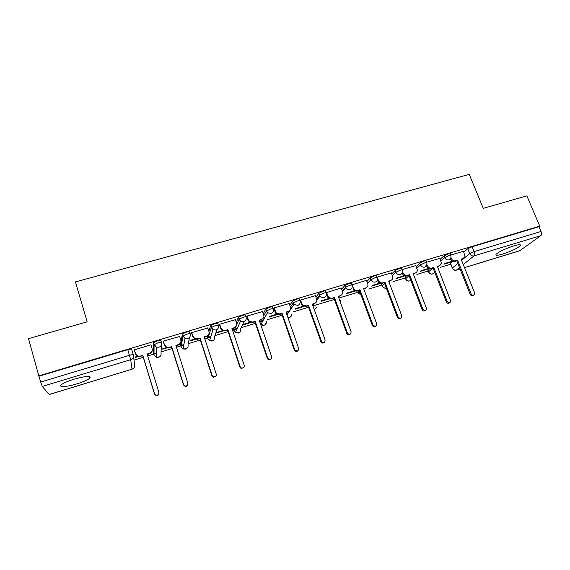 <?xml version="1.0" encoding="UTF-8"?>
<svg xmlns="http://www.w3.org/2000/svg" width="570" height="570" viewBox="0 0 570 570"><rect width="100%" height="100%" fill="white"/><g stroke="black" fill="none" stroke-linecap="round" stroke-linejoin="round"><path stroke-width="0.85" d="M161.495 342.42L160.911 340.546C160.712 340.133 159.479 340.24 157.213 340.867L153.465 342.777L154.078 344.75L157.826 342.848C160.092 342.221 161.324 342.107 161.524 342.52C161.98 344.757 161.111 346.325 158.923 347.223L156.408 347.159L154.078 344.75L154.007 355.053L156.194 357.312L158.553 357.369C160.612 356.521 161.431 355.039 161.004 352.93L161.403 345.021M190.188 333.756L189.611 331.961C189.489 331.526 188.321 331.619 186.105 332.232L182.457 333.906L182.92 336.101L186.732 334.191C188.948 333.571 190.116 333.478 190.23 333.906C190.701 336.122 189.86 337.668 187.715 338.552L185.001 338.388L182.92 336.101L181.125 346.831L183.077 348.983L185.628 349.132C187.651 348.291 188.442 346.831 188 344.743L189.518 337.383M218.353 325.256L217.79 323.532C217.747 323.076 216.643 323.147 214.477 323.753L210.758 325.463L211.242 327.608L215.111 325.684C217.277 325.085 218.381 325.007 218.417 325.456C218.901 327.643 218.089 329.168 215.987 330.037L213.037 329.738L211.242 327.608L207.779 338.744L209.468 340.753L212.239 341.031C214.227 340.204 214.99 338.765 214.541 336.699L217.006 329.553M246.019 316.913L245.456 315.253C245.492 314.783 244.452 314.839 242.336 315.424L238.41 317.362L239.051 319.271L242.977 317.333C245.093 316.749 246.14 316.685 246.097 317.155C246.596 319.314 245.812 320.825 243.746 321.68L240.533 321.195L239.051 319.271L236.778 324.437M273.187 308.719L272.638 307.116C272.745 306.632 271.762 306.674 269.688 307.244L265.713 309.189L266.361 311.078L270.337 309.139C272.417 308.562 273.401 308.512 273.286 308.997C273.792 311.142 273.037 312.631 271.007 313.464L267.515 312.738L266.361 311.078L263.889 315.531M299.877 300.668L299.336 299.129C299.514 298.623 298.587 298.652 296.557 299.214L292.617 301.06L293.187 303.033L297.219 301.081C299.25 300.518 300.176 300.49 299.991 300.988C300.511 303.105 299.777 304.572 297.789 305.406L293.999 304.359L293.187 303.033L290.479 307.137M326.097 292.766L325.563 291.284C325.812 290.757 324.943 290.771 322.955 291.32L318.879 293.279L319.542 295.125L323.625 293.172C325.613 292.617 326.482 292.602 326.225 293.123C326.76 295.21 326.047 296.664 324.095 297.483C322.47 297.868 321.11 297.383 320.027 296.037L319.542 295.125L316.614 299.008M351.868 285L351.341 283.568C351.654 283.034 350.842 283.026 348.897 283.568L344.772 285.534L345.441 287.358L349.567 285.399C351.512 284.858 352.331 284.858 352.011 285.392C352.552 287.458 351.868 288.89 349.952 289.695C348.099 290.087 346.66 289.453 345.627 287.779L345.441 287.358L342.306 291.078M377.212 277.376L376.684 275.973C377.034 275.438 376.264 275.424 374.383 275.944L370.215 277.925L370.892 279.728L375.06 277.754C376.941 277.234 377.711 277.241 377.368 277.775L377.433 278.046C377.832 279.991 377.141 281.323 375.359 282.043C373.322 282.435 371.839 281.658 370.892 279.728L367.572 283.318M402.164 269.881L401.622 268.484C401.957 267.971 401.223 267.957 399.435 268.456L395.224 270.437L395.908 272.225L400.119 270.244C401.914 269.752 402.641 269.752 402.306 270.266L402.456 271.106C402.584 272.802 401.871 273.935 400.332 274.519C398.33 274.904 396.855 274.142 395.908 272.225L392.416 275.716M426.688 262.521L426.146 261.117C426.46 260.625 425.761 260.618 424.059 261.096L419.812 263.084L420.503 264.851L424.75 262.87C426.453 262.392 427.151 262.399 426.83 262.884L426.98 264.252L424.878 267.131C422.911 267.501 421.451 266.746 420.503 264.851L416.855 268.27M450.813 255.274L450.25 253.878C450.549 253.408 449.894 253.401 448.269 253.857L443.987 255.852L444.678 257.597L448.968 255.609C450.592 255.153 451.248 255.161 450.948 255.624L451.041 257.455L449.018 259.863C447.08 260.226 445.633 259.478 444.678 257.597L440.881 260.953M502.854 254.02C511.311 251.213 517.132 248.456 520.31 245.756C521.279 244.316 519.071 244.373 513.691 245.919C505.141 248.762 499.299 251.527 496.157 254.199C495.195 255.659 497.425 255.595 502.854 254.02M76.957 383.859C83.398 381.836 87.695 379.948 89.846 378.188C91.328 375.601 86.127 375.922 74.235 379.136C67.737 381.173 63.405 383.069 61.239 384.828C57.969 387.593 67.032 386.959 76.957 383.859M134.014 360.097L143.277 357.297M147.673 355.965L153.722 354.134M154.014 354.041L156.273 353.357M161.053 351.911L172.076 348.569M176.479 347.237L180.833 345.919M181.303 345.776L183.789 345.021M188.221 343.682L200.355 340.005M204.772 338.673L207.487 337.846M208.121 337.654L210.722 336.87M214.918 335.595L228.128 331.597M232.553 330.258L233.686 329.916M234.477 329.674L237.063 328.89M241.167 327.65L255.41 323.333M260.39 321.829L262.784 321.102M267.351 319.72L282.207 315.217M286.639 313.878L287.886 313.5M293.343 311.847L308.541 307.244M312.973 305.905L334.184 299.478M338.844 298.067L358.281 292.182M368.705 289.026L381.957 285.014M392.994 281.666L405.249 277.961M416.877 274.434L428.163 271.014M440.375 267.316L450.72 264.188M28.5 338.651L38.803 375.858L539.769 226.155L526.858 195.866L483.282 208.349L469.253 174.37L75.418 281.915L87.153 321.843L28.5 338.651M49.177 394.497L132.041 369.182L49.248 394.533L42.266 386.432L40.691 382.043L129.483 355.324C131.798 354.668 133.102 354.533 133.38 354.911C133.822 357.183 132.924 358.779 130.694 359.691L42.266 386.432M38.803 375.858L40.691 382.043M450.735 263.732L450.421 263.44L452.801 261.409M463.823 252.068L467.756 248.741L469.73 253.621L474.062 251.634L541.023 231.484C541.721 233.422 541.643 234.819 540.78 235.681L519.74 250.772L464.507 267.651M541.023 231.484L538.999 226.732L539.769 226.155M420.197 271.406L427.885 269.083L427.721 268.648M427.885 269.083L428.597 268.442M439.855 258.36L426.588 262.257M396.036 278.702L404.693 275.894M415.808 265.57L402.057 269.61M391.348 272.902L377.119 277.113M366.474 280.362L351.811 284.85M341.166 287.95L326.09 292.745M315.417 295.673L300.454 300.055L299.991 300.725M289.218 303.532L273.985 307.985L273.714 308.619M262.556 311.534L247.038 316.058L246.846 316.678M235.417 319.692L219.607 324.28L219.5 324.871M207.793 327.999L191.684 332.645L191.662 333.222M194.684 339.022L190.031 340.425L189.91 340.981L195.439 339.314M179.671 336.485L163.241 341.166L163.312 341.722M166.326 347.586L162.799 348.648L162.763 349.189L167.088 347.878M151.057 345.199L151.05 344.822L134.278 349.845L134.442 350.379M153.451 353.257L153.465 342.777M180.576 345.099L182.3 334.148M207.238 337.084L207.444 336.086M208.884 331.348L210.608 325.677M233.451 329.196L233.657 328.363M236.286 322.278L238.41 317.362M263.276 313.642L265.713 309.189M289.838 305.299L292.531 301.167M315.965 297.191L318.879 293.279M333.984 298.929L334.041 298.395M341.651 289.275L344.772 285.534M358.088 291.662L358.637 290.579M366.909 281.537L370.215 277.925M381.765 284.508L382.42 283.39M391.747 273.956L395.224 270.437M405.056 277.469L406.011 276.129M416.178 266.525L419.812 263.084M427.984 270.543L429.516 268.755M440.197 259.229L443.987 255.852M443.959 264.224L450.649 262.2L451.518 261.466L444.814 263.49M463.503 251.27L450.713 255.032M137.441 356.307L135.083 357.019L135.14 357.533L138.218 356.606M216.593 332.923L223.283 330.899M242.813 325L250.629 322.641M268.869 317.127L277.49 314.526M295.182 309.175L303.881 306.546M321.053 301.359L329.816 298.709M346.474 293.678L355.31 291.014M371.462 286.126L380.361 283.44M154.014 353.393L156.28 353.001M181.395 345.199L183.861 344.665M208.285 337.127L210.85 336.485M234.697 329.175L237.248 328.477M260.654 321.359L263.034 320.661M286.532 313.571L288.192 313.044M39.074 376.193L127.773 349.674C130.088 349.025 131.392 348.904 131.677 349.296L133.366 354.868M538.999 226.732L472.074 246.739L467.756 248.741M428.526 268.406L420.988 270.686M404.301 275.723L396.763 277.996M379.663 283.162L372.117 285.442M354.597 290.728L347.059 293.009M329.104 298.431L321.565 300.704M303.162 306.268L295.623 308.541M276.756 314.234L269.225 316.514M249.888 322.349L243.098 324.401M222.535 330.614L216.792 332.346M457.625 260.219L454.86 261.488C452.951 261.851 451.518 261.11 450.578 259.25L451.369 258.573C452.309 260.433 453.741 261.181 455.658 260.811L457.625 260.219L471.084 293.863C472.338 295.573 473.528 295.652 474.639 294.099L474.582 292.759L461.109 259.165L463.068 258.573L465.006 256.464L463.481 251.206M463.609 258.353L461.258 259.549M473.535 295.167C472.302 296.193 471.205 295.958 470.236 294.448L456.819 260.896M433.813 267.416L431.07 268.677C429.125 269.054 427.685 268.299 426.745 266.432L427.479 265.762C428.419 267.636 429.866 268.392 431.811 268.021L433.813 267.416L447.165 301.409C448.576 303.219 449.801 303.212 450.834 301.38L437.347 266.347L439.342 265.741L441.387 263.212L439.826 258.296M439.997 265.456L437.503 266.732M449.709 302.698C448.447 303.746 447.336 303.504 446.374 301.986L433.065 268.078M409.595 274.733L406.873 275.994C404.899 276.372 403.446 275.616 402.513 273.728L403.182 273.073C404.123 274.968 405.584 275.73 407.557 275.346L409.595 274.733L422.833 309.083C424.458 310.999 425.712 310.878 426.588 308.719L413.193 273.65L415.224 273.03C416.606 272.524 417.311 271.519 417.333 270.009L415.779 265.499M416 272.674L413.343 274.042M425.484 310.358C424.194 311.427 423.068 311.184 422.106 309.645L408.904 275.381M384.964 282.179L382.271 283.433C380.268 283.817 378.801 283.055 377.867 281.145L378.473 280.511C379.413 282.428 380.888 283.19 382.89 282.805L384.964 282.179L398.088 316.892C399.969 318.908 401.23 318.651 401.864 316.122L388.626 281.074L390.685 280.447C392.295 279.82 393.001 278.63 392.794 276.863L391.319 272.831M391.604 279.998L388.776 281.466M400.845 318.145C399.534 319.236 398.394 319.001 397.418 317.44L384.337 282.805M377.418 277.704L378.473 280.511M359.912 289.745L357.24 290.999C355.331 291.391 353.877 290.707 352.894 288.94L353.443 288.32C354.433 290.087 355.887 290.778 357.803 290.387L359.912 289.745L372.951 324.943C375.138 326.902 376.371 326.475 376.649 323.66L363.632 288.627L365.733 287.985C367.586 287.216 368.263 285.827 367.757 283.81L366.439 280.283M366.802 287.43L363.781 289.026M375.794 326.054C374.504 327.166 373.357 326.966 372.338 325.463L359.342 290.365M352.06 284.594L353.343 288.071M326.503 292.253L328.142 296.521C329.211 297.96 330.586 298.488 332.274 298.096L334.419 297.447L331.783 298.694C330.101 299.086 328.726 298.559 327.657 297.127L326.012 292.845M334.419 297.447L347.543 333.414C349.795 334.925 350.978 334.355 351.091 331.726L338.209 296.307L340.34 295.659L338.352 296.714M350.308 334.084C349.211 335.16 348.106 335.103 347.002 333.92L333.92 298.053M340.34 295.659C342.257 294.861 342.948 293.429 342.413 291.363L341.138 287.864M300.497 300.041L302.449 304.793L306.304 305.947L308.484 305.285L308.049 305.869L305.876 306.532L302.036 305.385L300.069 300.611M308.484 305.285L321.722 341.957C323.974 343.062 325.092 342.385 325.085 339.927L312.339 304.123L314.512 303.468L312.481 304.53M324.38 342.242C323.447 343.283 322.399 343.347 321.252 342.449L308.049 305.869M314.512 303.468C316.464 302.656 317.177 301.202 316.649 299.115L315.388 295.581M274.028 307.971L276.315 313.13L279.87 313.935L282.093 313.265L281.73 313.835L279.514 314.498L275.966 313.692L273.678 308.512M282.093 313.265L294.676 349.524L295.445 350.564C297.647 351.341 298.701 350.579 298.616 348.284L286.012 312.082L288.221 311.412L286.154 312.495M298.01 350.529C297.198 351.54 296.208 351.711 295.039 351.035L294.277 349.994L281.73 313.835M288.221 311.412C290.208 310.586 290.949 309.111 290.436 307.002L289.182 303.432M247.095 316.044L248.32 319.677L249.703 321.523L252.966 322.064L255.225 321.38L254.933 321.929L252.681 322.613L249.425 322.071L248.05 320.233L246.803 316.549M255.225 321.38L267.658 358.053L268.669 359.257C270.807 359.777 271.805 358.958 271.669 356.784L259.215 320.176L261.466 319.499L259.357 320.596M271.185 358.922L268.342 359.698L267.33 358.502L254.933 321.929M261.466 319.499C263.49 318.651 264.252 317.169 263.753 315.032L262.521 311.419M219.671 324.259L220.882 327.935L222.578 330.002L225.578 330.344L227.879 329.645L227.658 330.18L225.364 330.871L222.378 330.529L220.69 328.477L219.45 324.722M236.351 326.019L233.999 328.263L232.083 328.84M243.889 367.422L241.117 368.476L239.899 367.158L227.658 330.18M227.879 329.645L240.148 366.731L241.374 368.049C243.447 368.384 244.402 367.515 244.238 365.441L231.94 328.42L234.227 327.729C236.293 326.874 237.084 325.363 236.593 323.211L235.374 319.556M191.755 332.623L192.945 336.343L194.933 338.573L197.69 338.772L200.027 338.06L199.892 338.573L197.555 339.278L194.812 339.086L192.831 336.863L191.598 333.03M208.877 333.949L206.347 336.621L204.309 337.24M216.108 375.993L213.365 377.368L211.969 375.972L199.892 338.573M200.027 338.06L212.14 375.566L213.543 376.962C215.56 377.155 216.479 376.25 216.301 374.255L204.167 336.813L206.504 336.108C208.606 335.238 209.418 333.714 208.948 331.526L207.744 327.836M163.319 341.145L164.495 344.907L166.746 347.265L169.29 347.351L171.677 346.631L171.62 347.123L169.24 347.843L166.704 347.757L164.466 345.406L163.227 341.444M180.868 341.915C180.64 343.511 179.75 344.579 178.189 345.135L176.023 345.791M187.815 384.629C187.416 385.997 186.497 386.588 185.072 386.403L183.519 384.957L171.62 347.123M171.677 346.631L183.611 384.572L185.165 386.025C187.138 386.097 188.036 385.17 187.851 383.232L175.888 345.356L178.267 344.636C180.412 343.753 181.253 342.207 180.79 340.005L179.607 336.264M134.363 349.816L135.525 353.628L138.004 356.086L140.363 356.093L142.792 355.359L142.828 355.83L138.047 356.556L135.575 354.098L134.278 349.845M152.275 349.93C152.275 351.818 151.356 353.115 149.518 353.806L147.224 354.497M158.937 393.3C158.766 394.903 157.862 395.666 156.23 395.594L154.541 394.105L142.828 355.83M142.792 355.359L154.548 393.742L156.237 395.238C158.175 395.224 159.051 394.269 158.866 392.381L147.089 354.063L149.504 353.329C151.691 352.431 152.568 350.863 152.119 348.633L150.95 344.85M133.537 356.165L134.563 364.672C134.976 366.809 134.135 368.313 132.041 369.182L130.694 359.691L127.773 349.674M450.564 263.297L452.409 267.936L457.845 263.447M461.579 260.355L469.73 253.621C470.685 255.481 472.117 256.229 474.026 255.866L463.268 264.565M459.505 267.608L456.477 270.059L460.047 268.962M464.493 267.608L520.054 250.629M540.78 235.681L474.026 255.866C474.746 255.032 474.753 253.621 474.062 251.634L472.074 246.739M153.43 353.193L154.028 355.124M180.54 344.985L181.16 346.945M207.188 336.927L207.836 338.901M233.387 329.004L233.985 330.807L235.716 326.852M244.017 321.587L240.633 328.79C241.096 330.828 240.348 332.26 238.403 333.072L235.382 332.623L239.201 332.709M260.013 322.513L261.737 319.399M286.425 313.272L287.137 312.196M333.87 298.602L334.668 300.119M358.708 293.365L357.96 291.32L358.601 293.023L359.834 291.69M381.679 284.138L382.313 285.834L384.615 283.532M405.006 277.084L405.648 278.759L408.996 275.623M427.97 270.137L428.619 271.797L432.701 268.185M428.619 272.196L428.619 271.797C429.509 273.572 430.877 274.284 432.716 273.928L434.404 272.474M405.697 279.143L405.648 278.759C406.538 280.554 407.921 281.274 409.787 280.91L410.82 280.34M382.392 286.197L382.313 285.834C383.147 287.572 384.479 288.306 386.318 288.049M361.216 295.41L358.594 293.03L361.159 295.26M334.633 300.654L335.153 301.445M234.056 330.999L235.382 332.623L240.533 321.195L238.538 317.184M340.147 301.637L340.874 300.091M314.405 309.938L316.507 307.152M287.95 317.661L289.41 317.547C290.935 316.97 291.697 315.873 291.683 314.248M260.654 324.408L264.124 325.242C265.884 324.537 266.639 323.247 266.382 321.373M452.608 268.349L452.409 267.936C453.307 269.703 454.661 270.408 456.477 270.059L456.207 270.187C454.347 270.55 453.036 269.845 452.267 268.071L450.421 263.44M455.658 260.811L454.86 261.488M463.068 258.573L462.249 259.25M471.084 293.863L470.236 294.448M431.811 268.021L431.07 268.677M439.342 265.741L438.587 266.411M447.165 301.409L446.374 301.986M407.557 275.346L406.873 275.994M415.224 273.03L414.518 273.685M422.833 309.083L422.106 309.645M382.89 282.805L382.271 283.433M390.685 280.447L390.044 281.081M398.088 316.892L397.418 317.44M357.803 290.387L357.24 290.999M365.733 287.985L365.149 288.612M372.908 324.836L372.303 325.363M332.274 298.096L331.783 298.694M327.771 295.773L327.287 296.379M347.287 332.923L346.745 333.429M306.304 305.947L305.876 306.532M301.751 303.603L301.338 304.188M321.216 341.152L320.739 341.637M279.87 313.935L279.514 314.498M275.274 311.569L274.925 312.139M294.676 349.524L294.277 349.994M252.966 322.064L252.681 322.613M248.32 319.677L248.05 320.233M267.658 358.053L267.33 358.502M225.578 330.344L225.364 330.871M220.882 327.935L220.69 328.477M234.227 327.729L233.999 328.263M240.148 366.731L239.899 367.158M197.69 338.772L197.555 339.278M192.945 336.343L192.831 336.863M206.504 336.108L206.347 336.621M212.14 375.566L211.969 375.972M169.29 347.351L169.24 347.843M164.495 344.907L164.466 345.406M178.267 344.636L178.189 345.135M183.611 384.572L183.519 384.957M140.363 356.093L140.398 356.556M135.525 353.628L135.575 354.098M149.504 353.329L149.518 353.806M154.548 393.742L154.541 394.105M519.883 244.722L520.31 245.756M89.362 376.514L89.846 378.188M427.863 270.244L428.512 271.897C430.2 274.655 432.138 274.875 434.311 272.553M404.935 277.155L405.584 278.83C406.838 281.267 408.576 281.751 410.799 280.298M381.644 284.181L382.278 285.869C383.061 287.764 384.415 288.513 386.332 288.099M344.8 285.506L345.627 287.779L342.463 291.519M318.943 293.215L320.027 296.037L316.856 300.19M292.617 301.06L293.999 304.359L286.981 314.861M265.827 309.047L267.515 312.738L260.832 324.565C264.003 326.197 265.82 325.192 266.283 321.551M210.758 325.463L213.037 329.738L209.468 340.753L213.116 340.625M182.457 333.906L183.077 335.858L185.001 338.388L183.077 348.983L186.604 348.669M153.629 342.499L154.242 344.48L156.408 347.159L156.194 357.312L159.636 356.841M334.825 300.547L335.21 301.608M340.119 301.566L340.746 300.24M314.419 309.973L316.379 307.308M312.823 305.492L313.87 304.109M287.985 317.761C290.123 317.754 291.313 316.642 291.569 314.419M132.041 369.232L133.223 368.583M456.306 270.159L460.068 269.012M353.443 288.32L352.894 288.94M372.951 324.943L372.338 325.463M328.142 296.521L327.657 297.127M347.543 333.414L347.002 333.92M302.449 304.793L302.036 305.385M321.722 341.957L321.252 342.449M276.315 313.13L275.966 313.692M295.445 350.564L295.039 351.035M249.703 321.523L249.425 322.071M268.669 359.257L268.342 359.698M222.578 330.002L222.378 330.529M241.374 368.049L241.117 368.476M194.933 338.573L194.812 339.086M213.543 376.962L213.365 377.368M166.746 347.265L166.704 347.757M185.165 386.025L185.072 386.403M138.004 356.086L138.047 356.556M156.237 395.238L156.23 395.594"/></g></svg>
